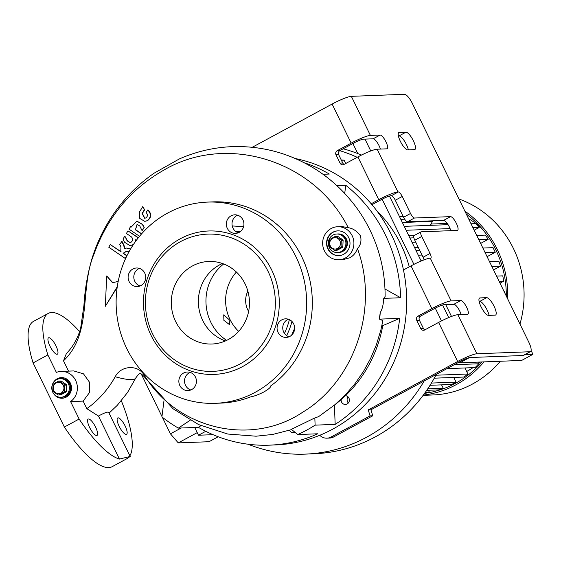<?xml version="1.0" encoding="UTF-8"?>
<svg xmlns="http://www.w3.org/2000/svg" width="561" height="561" viewBox="0 0 561 561"><rect width="100%" height="100%" fill="white"/><g stroke="black" fill="none" stroke-linecap="round" stroke-linejoin="round"><path stroke-width="0.84" d="M344.924 239.063A9.292 8.794 87.8 0 1 337.47 252.576A9.292 8.794 87.8 0 1 329.3 247.52A9.292 8.794 87.8 0 1 336.754 234.007A9.292 8.794 87.8 0 1 344.924 239.063M345.927 239.021A9.292 8.794 87.8 0 1 338.472 252.541A9.292 8.794 -92.2 0 0 342.147 251.524A9.292 8.794 -92.2 0 0 346.614 240.914A9.292 8.794 -92.2 0 0 337.757 233.965A9.292 8.794 87.8 0 1 345.927 239.021M339.882 240.781A5.68 5.372 87.8 0 1 337.575 248.425A5.68 5.372 87.8 0 1 330.331 245.956A5.68 5.372 87.8 0 1 332.638 238.313A5.68 5.372 87.8 0 1 339.882 240.781M335.303 250.332L340.674 247.422A6.97 6.592 87.8 0 0 341.018 246.868L342.827 246.798A6.97 6.592 87.8 0 1 342.483 247.352L337.119 250.262L335.303 250.332A6.97 6.592 87.8 0 1 334.679 250.297L329.595 246.826A6.97 6.592 87.8 0 1 329.44 246.531A6.97 6.592 87.8 0 1 329.3 246.237L329.588 239.856A6.97 6.592 87.8 0 1 329.924 239.295L335.296 236.391A6.97 6.592 87.8 0 1 335.92 236.426L337.736 236.356A6.97 6.592 87.8 0 0 337.105 236.321L335.296 236.391M341.018 246.868L341.298 240.487L343.108 240.417A6.97 6.592 87.8 0 0 342.967 240.122A6.97 6.592 87.8 0 0 342.82 239.828L341.011 239.898A6.97 6.592 87.8 0 1 341.158 240.185A6.97 6.592 87.8 0 1 341.298 240.487M340.674 247.422L342.483 247.352M341.011 239.898L335.92 236.426M342.82 239.828L337.736 236.356M342.827 246.798L343.108 240.417M337.47 252.576L338.97 252.52A9.292 8.794 -92.2 0 0 342.652 251.51A9.292 8.794 -92.2 0 0 347.119 240.893A9.292 8.794 -92.2 0 0 338.262 233.944L336.754 234.007M68.393 383.738A9.292 8.794 87.8 0 1 60.932 397.258A9.292 8.794 87.8 0 1 52.762 392.202A9.292 8.794 87.8 0 1 60.223 378.682A9.292 8.794 87.8 0 1 68.393 383.738M69.396 383.703A9.292 8.794 87.8 0 1 61.934 397.216A9.292 8.794 -92.2 0 0 65.616 396.206A9.292 8.794 -92.2 0 0 70.083 385.589A9.292 8.794 -92.2 0 0 61.226 378.647A9.292 8.794 87.8 0 1 69.396 383.703M63.344 385.463A5.68 5.372 87.8 0 1 61.037 393.1A5.68 5.372 87.8 0 1 53.8 390.631A5.68 5.372 87.8 0 1 56.107 382.988A5.68 5.372 87.8 0 1 63.344 385.463M58.772 395.007L64.143 392.104A6.97 6.592 87.8 0 0 64.48 391.543L66.289 391.473A6.97 6.592 87.8 0 1 65.953 392.034L60.581 394.937L58.772 395.007A6.97 6.592 87.8 0 1 58.148 394.972L53.057 391.501A6.97 6.592 87.8 0 1 52.909 391.213A6.97 6.592 87.8 0 1 52.769 390.912L53.05 384.53A6.97 6.592 87.8 0 1 53.393 383.976L58.758 381.066A6.97 6.592 87.8 0 1 59.389 381.101L61.198 381.031A6.97 6.592 87.8 0 0 60.574 380.996L58.758 381.066M64.48 391.543L64.767 385.169L66.577 385.098A6.97 6.592 87.8 0 0 66.436 384.797A6.97 6.592 87.8 0 0 66.289 384.502L64.473 384.573A6.97 6.592 87.8 0 1 64.627 384.867A6.97 6.592 87.8 0 1 64.767 385.169M64.143 392.104L65.953 392.034M64.473 384.573L59.389 381.101M66.289 384.502L61.198 381.031M66.289 391.473L66.577 385.098M60.932 397.258L62.439 397.202A9.292 8.794 -92.2 0 0 66.121 396.185A9.292 8.794 -92.2 0 0 70.581 385.575A9.292 8.794 -92.2 0 0 61.724 378.626L60.223 378.682M448.723 317.568L442.594 305.002M421.143 261.026L389.453 196.048M248.039 444.214A154.899 146.547 -92.2 0 0 305.226 454.122L313.915 453.786A154.899 146.547 -92.2 0 0 436.304 374.411M361.508 155.053A154.899 146.547 -92.2 0 0 343.178 148.805M357.196 157.304A154.899 146.547 -92.2 0 0 339.777 150.657M305.226 454.122A154.899 146.547 -92.2 0 0 424.165 380.982M466.675 371.501A86.745 82.067 -92.2 0 0 473.014 367.651M478.603 363.549A86.745 82.067 -92.2 0 0 480.461 362.013M423.015 260.262L420.813 260.346M205.754 431.304L198.496 435.231L213.033 434.677M198.496 435.231L194.716 427.482M481.317 227.934A86.745 82.067 -92.2 0 0 468.54 218.65M447.215 223.439L431.009 224.056M414.348 235.438L408.766 235.655M418.24 247.31L414.523 247.45M459.389 361.908L459.831 362.806L521.667 360.435L532.95 354.328L531.106 350.541M524.921 354.636L532.95 354.328M451.493 316.46L445.707 304.609M364.994 139.114L370.772 150.965M357.764 153.546L352.89 143.546M506.31 296.075A99.136 93.792 -92.2 0 0 495.847 249.876A99.136 93.792 -92.2 0 0 466.282 214.014M424.593 393.352A99.136 93.792 -92.2 0 0 481.941 361.957M423.331 395.07A100.685 95.258 -92.2 0 0 483.982 361.88M507.712 298.964A100.685 95.258 -92.2 0 0 497.151 249.168A100.685 95.258 -92.2 0 0 464.873 211.125M423.127 395.351L432.671 394.979A100.685 95.258 -92.2 0 0 500.286 361.256M519.963 324.069A100.685 95.258 -92.2 0 0 513.455 248.544A100.685 95.258 -92.2 0 0 458.961 199.001M482.881 248.046L493.028 247.653L495.265 252.254L485.125 252.639M422.019 255.059L418.303 255.199M419.782 250.458L416.059 250.606M495.265 252.254L487.088 256.679M453.758 377.434L456.044 382.118L451.703 384.467L430.035 385.302M456.044 382.118L431.423 383.065M435.876 375.225L467.888 373.998A99.136 93.792 87.8 0 1 463.891 377.048L434.263 378.184M464.95 367.96L467.888 373.998M454.207 364.72L478.715 363.78A99.136 93.792 87.8 0 1 475.083 367.574L446.935 368.654M477.902 362.111L478.715 363.78M409.909 237.99L413.871 237.836M476.724 235.424L485.293 235.101A99.136 93.792 87.8 0 1 488.189 239.337L480.63 243.432M488.189 239.337L478.806 239.701M415.708 242.114L411.991 242.261M404.229 226.349L448.05 224.666M471.051 223.79L475.574 223.615A99.136 93.792 87.8 0 1 479.185 227.471L474.171 230.185M479.185 227.471L472.965 227.71M450.09 228.586L406.143 230.269M402.356 222.5L432.482 221.35L430.308 225.347M467.348 216.188A99.136 93.792 87.8 0 1 468.042 216.756L467.713 216.939M468.042 216.756L467.629 216.777M404.684 219.19L400.806 219.337M441.57 384.86L443.218 388.24L427.741 388.829M426.711 390.344L438.534 389.888A99.136 93.792 87.8 0 0 443.218 388.24M428.401 390.281L429.396 392.314L425.224 392.469M429.396 392.314A99.136 93.792 87.8 0 1 424.733 393.156M491.892 266.517L500.454 266.187A99.136 93.792 87.8 0 0 498.869 261.237L489.487 261.594M493.554 269.925L500.454 266.187M499.136 281.37L503.659 281.194A99.136 93.792 87.8 0 0 502.782 275.858L496.562 276.096M500.012 283.172L503.659 281.194M504.598 292.569A99.136 93.792 87.8 0 0 504.563 291.643L504.15 291.657M403.282 216.63L399.558 216.777M389.867 195.929L391.901 195.852M459.831 362.806L469.445 357.595M141.246 373.984L161.961 416.465M162.325 417.216L170.432 433.828L181.203 428.001M218.187 436.753L209.015 441.717L178.258 442.895L170.432 433.828M197.227 432.629L178.258 442.895M382.132 199.197L413.92 264.364M435.273 308.15L441.5 320.913M341.263 159.997L344.096 160.151L345.737 163.51M409.264 266.833A120.825 114.311 -92.2 0 0 400.863 244.344A120.825 114.311 -92.2 0 0 377.097 211.167M343.192 163.7L341.369 160.222M344.096 160.151L341.705 160.243M200.95 425.659L198.412 427.342A144.577 136.779 -92.2 0 0 269.399 445.161L275.416 444.929A144.577 136.779 -92.2 0 0 319.777 435.287A144.577 136.779 -92.2 0 0 403.471 269.974A144.577 136.779 -92.2 0 0 391.41 234.659A144.577 136.779 -92.2 0 0 371.186 203.776A144.577 136.779 -92.2 0 0 295.465 158.567M384.986 288.999L400.61 297.737A144.577 136.779 -92.2 0 0 385.393 234.891A144.577 136.779 -92.2 0 0 345.758 185.27L344.713 193.468M400.61 297.737L383.731 298.382C383.359 304.833 382.195 309.546 380.239 312.505A144.577 136.779 87.8 0 1 379.643 319.125L382.847 320.64L380.933 329.714L376.452 344.587L370.653 358.367L363.493 371.424L355.078 383.57L345.597 394.621L335.226 404.46L318.543 416.697L314.833 417.91L315.107 425.147A144.577 136.779 87.8 0 1 297.744 434.551L291.376 429.326L314.833 417.91M334.426 405.133L335.162 424.382A144.577 136.779 -92.2 0 0 399.698 318.36L379.643 319.125M335.162 424.382L315.107 425.147M269.399 445.161A144.577 136.779 -92.2 0 0 317.799 433.779L297.744 434.551M198.412 427.342L178.356 428.106A144.577 136.779 87.8 0 1 161.912 416.886L163.966 400.799M319.777 435.287A10.329 9.768 -92.2 0 0 326.923 438.169A10.329 9.768 -92.2 0 0 331.011 437.047L370.071 415.897L368.254 409.909L457.664 361.501A16.521 2.265 -26 0 1 476.906 353.774L457.846 314.7A16.521 2.265 154 0 0 438.604 322.421L424.719 329.945A3.1 2.931 87.8 0 1 420.771 328.592L416.732 320.317A3.1 2.931 87.8 0 1 417.994 316.152L431.879 308.634A16.521 2.265 -26 0 1 451.121 300.906L460.812 300.535A7.742 2.272 -118.4 0 1 466.436 306.839A7.742 2.272 -118.4 0 1 467.86 314.244A7.742 2.272 -118.4 0 1 467.537 314.328L457.846 314.7M450.813 230.676A7.742 2.272 61.6 0 0 449.459 227.191A7.742 2.272 61.6 0 0 443.59 220.396L407.489 221.777L414.439 218.019L450.539 216.637A7.742 2.272 -118.4 0 1 456.409 223.432A7.742 2.272 -118.4 0 1 457.587 230.34A7.742 2.272 -118.4 0 1 457.264 230.424L421.164 231.812A5.161 1.515 61.6 0 0 420.946 231.868A5.161 1.515 61.6 0 0 421.732 236.469L430.028 253.481A5.161 1.515 -118.4 0 1 430.82 258.081A5.161 1.515 -118.4 0 1 430.603 258.137L430.266 258.151A16.521 2.265 154 0 0 411.031 265.879L403.471 269.974M417.994 316.152L420.666 316.046L434.558 308.529A8.261 1.129 -26 0 1 444.172 304.665L453.87 304.293A7.742 2.272 -118.4 0 1 457.727 307.666A7.742 2.272 -118.4 0 1 461.086 314.574M340.05 163.097L342.722 162.999L338.69 154.724L336.011 154.822L340.05 163.097A3.1 2.931 87.8 0 0 343.998 164.45L357.89 156.926A16.521 2.265 -26 0 1 377.125 149.205L386.824 148.833A7.742 2.272 61.6 0 0 387.146 148.749A7.742 2.272 61.6 0 0 385.716 141.344A7.742 2.272 61.6 0 0 380.092 135.04L370.4 135.411A16.521 2.265 154 0 0 351.165 143.139L332.105 104.058A16.521 2.265 -26 0 1 351.34 96.338L404.488 94.297A10.329 3.029 61.6 0 1 412.314 103.364L528.911 342.413A10.329 3.029 61.6 0 1 530.482 351.621L523.539 355.386A10.329 3.029 -118.4 0 1 523.104 355.499L530.047 351.74L476.906 353.774M414.439 218.019A5.161 1.515 -118.4 0 1 410.526 213.482L402.23 196.476A5.161 1.515 61.6 0 0 398.31 191.939L397.98 191.953A16.521 2.265 154 0 0 378.738 199.681L371.186 203.776M530.047 351.74A10.329 3.029 61.6 0 0 530.482 351.621M479.971 297.926L486.653 297.674A9.81 2.882 -118.4 0 1 493.778 305.661A9.81 2.882 -118.4 0 1 495.587 315.03A9.81 2.882 -118.4 0 1 495.174 315.142L488.491 315.394A9.81 2.882 -118.4 0 1 481.058 306.783A9.81 2.882 -118.4 0 1 479.557 298.038A9.81 2.882 -118.4 0 1 479.971 297.926L479.241 298.319M399.25 132.431L405.94 132.179A9.81 2.882 -118.4 0 1 413.057 140.159A9.81 2.882 -118.4 0 1 414.867 149.535A9.81 2.882 -118.4 0 1 414.46 149.647L407.77 149.899A9.81 2.882 -118.4 0 1 400.337 141.288A9.81 2.882 -118.4 0 1 398.843 132.536A9.81 2.882 -118.4 0 1 399.25 132.431L398.527 132.824M380.372 149.079A7.742 2.272 61.6 0 0 377.006 142.171A7.742 2.272 61.6 0 0 373.149 138.798L363.458 139.17A8.261 1.129 154 0 0 353.837 143.034L339.945 150.551A3.1 2.931 -92.2 0 0 338.69 154.724M479.122 301.453L479.711 301.432A9.81 2.882 -118.4 0 1 484.928 306.187A9.81 2.882 -118.4 0 1 489.08 315.373M398.401 135.958L398.99 135.937A9.81 2.882 -118.4 0 1 404.215 140.692A9.81 2.882 -118.4 0 1 408.366 149.878M331.011 437.047L333.683 436.942L372.749 415.792L370.926 409.803L460.343 361.396A8.261 1.129 -26 0 1 469.957 357.532L523.104 355.499M424.06 259.862A5.161 1.515 61.6 0 0 423.085 257.24L430.028 253.481M421.732 236.469L414.789 240.227L423.085 257.24M414.789 240.227A5.161 1.515 -118.4 0 1 414.004 235.627L420.946 231.868M410.526 213.482L403.576 217.247A5.161 1.515 61.6 0 0 407.489 221.777M403.576 217.247L395.281 200.235L402.23 196.476M398.31 191.939L391.368 195.705A5.161 1.515 -118.4 0 1 395.281 200.235M391.368 195.705L391.031 195.712A8.261 1.129 154 0 0 381.417 199.576L371.964 204.695M333.683 436.942A10.329 9.768 87.8 0 1 329.595 438.071L326.923 438.169M420.666 316.046A3.1 2.931 -92.2 0 0 419.404 320.219L416.732 320.317M420.771 328.592L423.443 328.494L419.404 320.219M423.443 328.494A3.1 2.931 -92.2 0 0 424.817 329.889M370.926 409.803L368.254 409.909M336.011 154.822A3.1 2.931 87.8 0 1 337.273 150.657L351.165 143.139M252.296 147.27L332.105 104.058M342.722 162.999A3.1 2.931 -92.2 0 0 344.096 164.394M372.749 415.792L370.071 415.897M294.925 432.236A4.39 4.151 87.8 0 1 289.49 430.294M323.003 174.289L329.314 174.043A144.577 136.779 -92.2 0 0 304.328 162.781M345.758 185.27L336.824 185.614M345.492 395.673A4.39 4.151 87.8 0 1 345.415 404.439A4.39 4.151 87.8 0 1 341.102 399.684A128.048 121.148 -92.2 0 0 345.492 395.673A128.048 121.148 -92.2 0 0 382.805 325.611L381.866 325.646M334.903 404.726A128.048 121.148 -92.2 0 0 341.102 399.684M399.698 318.36L382.805 325.611M348.367 402.959A4.39 4.151 87.8 0 1 348.136 396.915M338.914 259.757A16.521 15.631 87.8 0 1 323.164 247.408A16.521 15.631 87.8 0 1 331.109 228.537A16.521 15.631 87.8 0 1 337.645 226.735A16.521 15.631 87.8 0 1 353.395 239.091A16.521 15.631 87.8 0 1 345.457 257.955A16.521 15.631 87.8 0 1 338.914 259.757L343.262 259.589L349.798 257.794C353.479 255.732 356.018 252.639 357.413 248.502C360.562 245.494 361.607 241.335 360.562 236.02C357.126 231.188 353.023 228.411 348.262 227.696C313.865 159.682 225.599 132.747 162.585 170.846C130.173 189.681 107.319 217.43 94.017 254.091C79.36 288.27 92.733 333.206 63.498 360.807L66.387 353.542C72.895 346.887 77.642 338.542 80.623 328.494L83.947 305.359C84.886 289.069 87.677 273.13 92.32 257.541C99.087 236.279 109.668 217.212 124.065 200.333C132.957 189.969 142.992 180.908 154.17 173.146L179.113 159.058C196.077 151.533 213.811 147.396 232.317 146.645C262.26 145.706 290.142 153.321 315.969 169.492C328.725 177.676 340.008 187.584 349.812 199.225C370.26 223.089 385.4 257.464 385.098 296.531L383.731 298.382M380.239 312.505L379.306 319.272M190.158 420.273L178.356 428.106M357.413 248.502C379.383 308.017 354.825 380.996 302.512 412.335C251.433 446.626 177.185 429.474 144.254 375.176C137.887 364.271 120.867 365.435 115.201 376.754C108 389.579 98.547 400.217 86.836 408.66L98.47 416.066C102.901 413.576 106.057 412.258 107.929 412.104L108.666 412.342L130.187 456.458L119.444 459.066L98.47 416.066M348.262 227.696L341.993 226.567L337.645 226.735M332.897 232.212A12.391 11.725 -92.2 0 0 326.944 246.363A12.391 11.725 -92.2 0 0 338.753 255.627A12.391 11.725 -92.2 0 0 343.662 254.28A12.391 11.725 -92.2 0 0 349.615 240.129A12.391 11.725 -92.2 0 0 337.806 230.866A12.391 11.725 -92.2 0 0 332.897 232.212M337.974 230.859A12.391 11.725 -92.2 0 0 333.234 232.198A12.391 11.725 -92.2 0 0 327.259 246.265A12.391 11.725 -92.2 0 0 338.921 255.62M127.095 458.596A82.614 24.256 -118.4 0 1 126.884 458.709A82.614 24.256 -118.4 0 1 126.737 458.786L130.187 456.458M121.323 400.75A82.614 24.256 -118.4 0 1 129.864 455.805M119.444 459.066A82.614 24.256 -118.4 0 1 79.122 419.046L64.361 427.033L33.092 362.911A82.614 24.256 -118.4 0 1 33.457 321.404L48.218 313.417A82.614 24.256 -118.4 0 1 79.634 331.663M126.884 458.709L112.123 466.703A82.614 24.256 -118.4 0 1 64.361 427.033M33.092 362.911L47.846 354.924A82.614 24.256 -118.4 0 1 48.218 313.417M53.218 382.854A10.329 9.768 87.8 0 1 57.264 378.731A10.329 9.768 87.8 0 1 61.352 377.602A10.329 9.768 87.8 0 1 71.191 385.323A10.329 9.768 87.8 0 1 66.233 397.118A10.329 9.768 87.8 0 1 62.145 398.247A10.329 9.768 87.8 0 1 53.632 393.633M47.846 354.924L56.366 372.392A16.521 15.631 87.8 0 1 61.114 371.417A16.521 15.631 87.8 0 1 76.584 382.77A16.521 15.631 87.8 0 1 70.602 401.578L79.122 419.046M55.027 380.737A10.329 9.768 87.8 0 1 57.601 378.717A10.329 9.768 87.8 0 1 61.521 377.602M62.313 398.233A10.329 9.768 87.8 0 1 55.595 395.603M70.602 401.578L83.147 401.101L86.836 408.66M61.114 371.417L73.772 370.926L83.512 373.864L89.529 382.265L89.36 392.749L83.147 401.101M125.145 426.016A9.292 2.728 61.6 0 0 117.712 417.959A9.292 2.728 61.6 0 0 119.128 426.248A9.292 2.728 61.6 0 0 126.569 434.305A9.292 2.728 61.6 0 0 125.145 426.016M88.561 418.99A9.292 2.728 61.6 0 0 88.168 419.088A9.292 2.728 61.6 0 0 89.886 427.973A9.292 2.728 61.6 0 0 96.632 435.539A9.292 2.728 61.6 0 0 97.018 435.434A9.292 2.728 61.6 0 0 95.307 426.549A9.292 2.728 61.6 0 0 88.561 418.99M55.967 345.878A9.292 2.728 61.6 0 0 48.534 337.82A9.292 2.728 61.6 0 0 49.95 346.109A9.292 2.728 61.6 0 0 57.383 354.166A9.292 2.728 61.6 0 0 55.967 345.878M63.498 360.807L68.533 371.13M232.24 225.957L243.593 226.644M138.364 237.717L127.985 230.873L138.237 237.871M130.159 245.627L133.364 244.582M135.713 241.209L135.93 239.975M130.04 242.527L127.48 240.837L124.823 236.076L127.151 240.851L129.871 242.534L131.099 242.198C133.104 240.515 133.181 238.734 131.337 236.84L126.4 233.474L127.985 230.873M141.638 233.818L135.474 229.61L137.249 224.33M131.618 226.981L130.622 226.539L131.281 226.988L136.905 221.118L142.347 224.484L144.233 227.661L142.683 224.47L136.905 221.118M143.904 227.668L142.073 230.676L144.233 227.661M144.647 209.779L142.753 206.602L144.647 209.779L142.396 213.475L144.808 218.257M144.766 221.364L147.55 220.676C151.561 217.31 151.715 213.741 148.027 209.961L147.69 209.968C151.386 213.748 151.225 217.324 147.213 220.69L144.766 221.364L139.444 218.229L139.591 211.806L142.753 206.602M121.085 251.686L110.328 244.582L120.748 251.7L120.966 246.875L119.752 244.393L121.989 241.258L124.009 245.395L124.83 248.425M130.594 249L126.477 248.067L130.496 249.154M127.109 255.795L123.406 253.27L126.765 251.16M128.988 251.805L126.597 251.167L123.076 253.284L126.772 255.809L125.194 258.411L126.113 257.436M112.817 282.695L106.709 275.977L112.488 282.709L118.189 281.419M117.263 286.741L105.328 306.292L117.158 287.449M144.31 209.786L142.059 213.489L144.647 218.271L145.874 217.927C147.873 216.244 147.957 214.463 146.105 212.57L147.69 209.968M136.386 240.283L135.608 239.757L135.04 242.142M133.777 243.965L132.445 244.961L129.991 245.634L124.542 242.261L122.992 239.077L124.823 236.076M215.242 403.317L220.922 403.1A100.685 95.258 -92.2 0 0 250.388 396.95C254.014 396.311 258.481 394.671 263.796 392.013C268.747 389.103 271.005 387.111 270.563 386.031A100.685 95.258 -92.2 0 0 301.706 256.658A100.685 95.258 -92.2 0 0 213.208 201.876L207.528 202.093A100.685 95.258 -92.2 0 0 126.744 348.528A100.685 95.258 -92.2 0 0 215.242 403.317A100.685 95.258 -92.2 0 0 296.026 256.875A100.685 95.258 -92.2 0 0 207.528 202.093M142.073 230.676L139.801 226.013L137.08 224.33L135.474 229.61M139.521 236.293L129.037 229.14L130.622 226.539M135.138 229.624L141.505 233.965M125.194 258.411L108.743 247.184L110.328 244.582M121.653 241.272L123.672 245.409L124.493 248.439L126.477 248.067M105.328 306.292L106.709 275.977M271.72 270.037A71.773 67.902 -92.2 0 0 180.221 238.804A71.773 67.902 -92.2 0 0 151.049 335.366A71.773 67.902 -92.2 0 0 242.548 366.599A71.773 67.902 -92.2 0 0 271.72 270.037M231.09 215.831A9.292 8.794 87.8 0 1 234.771 214.814A9.292 8.794 87.8 0 1 243.628 221.763A9.292 8.794 87.8 0 1 239.161 232.38A9.292 8.794 87.8 0 1 235.48 233.39A9.292 8.794 87.8 0 1 226.623 226.441A9.292 8.794 87.8 0 1 231.09 215.831M281.825 319.847A9.292 8.794 87.8 0 1 285.5 318.837A9.292 8.794 87.8 0 1 294.357 325.787A9.292 8.794 87.8 0 1 289.897 336.397A9.292 8.794 87.8 0 1 286.215 337.413A9.292 8.794 87.8 0 1 277.358 330.464A9.292 8.794 87.8 0 1 281.825 319.847M132.873 269.007A9.292 8.794 87.8 0 1 136.554 267.99A9.292 8.794 87.8 0 1 145.411 274.939A9.292 8.794 87.8 0 1 140.944 285.556A9.292 8.794 87.8 0 1 137.27 286.566A9.292 8.794 87.8 0 1 128.406 279.616A9.292 8.794 87.8 0 1 132.873 269.007M183.608 373.023A9.292 8.794 87.8 0 1 187.29 372.013A9.292 8.794 87.8 0 1 196.147 378.963A9.292 8.794 87.8 0 1 191.68 389.572A9.292 8.794 87.8 0 1 187.998 390.589A9.292 8.794 87.8 0 1 179.141 383.64A9.292 8.794 87.8 0 1 183.608 373.023M152.655 333.998A68.673 64.971 -92.2 0 0 240.199 363.886A68.673 64.971 -92.2 0 0 268.109 271.482A68.673 64.971 -92.2 0 0 180.558 241.602A68.673 64.971 -92.2 0 0 152.655 333.998M190.824 389.979A9.292 8.794 87.8 0 1 184.569 381.915A9.292 8.794 87.8 0 1 189.288 372.806A9.292 8.794 87.8 0 1 190.151 372.406M140.089 285.963A9.292 8.794 87.8 0 1 133.841 277.898A9.292 8.794 87.8 0 1 138.56 268.789A9.292 8.794 87.8 0 1 139.416 268.382M289.034 336.803A9.292 8.794 87.8 0 1 282.786 328.739A9.292 8.794 87.8 0 1 287.505 319.63A9.292 8.794 87.8 0 1 288.361 319.23M238.306 232.787A9.292 8.794 87.8 0 1 232.051 224.723A9.292 8.794 87.8 0 1 236.77 215.613A9.292 8.794 87.8 0 1 237.626 215.207M175.656 321.544A41.304 39.081 -92.2 0 0 211.967 344.019A41.304 39.081 -92.2 0 0 245.108 283.943A41.304 39.081 -92.2 0 0 208.797 261.461A41.304 39.081 -92.2 0 0 175.656 321.544M222.436 263.502A41.304 39.081 -92.2 0 0 202.731 320.506A41.304 39.081 -92.2 0 0 225.403 340.941M229.07 319.595L223.741 314.847L223.888 320.352L229.687 324.77L229.07 319.595M223.692 263.965A46.191 43.702 -92.2 0 0 210.824 322.259A46.191 43.702 -92.2 0 0 226.623 340.38M236.405 272.043A41.304 39.081 -92.2 0 0 229.975 319.461A41.304 39.081 -92.2 0 0 238.677 331.362M247.857 291.173A20.14 19.053 -92.2 0 0 247.773 309.826A20.14 19.053 -92.2 0 0 248.628 311.404M457.664 361.501L438.604 322.421M431.879 308.634L411.031 265.879M397.98 191.953L377.125 149.205M451.121 300.906L430.266 258.151M370.4 135.411L351.34 96.338M373.149 138.798L380.092 135.04M378.738 199.681L357.89 156.926M453.87 304.293L460.812 300.535M450.539 216.637L443.59 220.396M337.273 150.657L339.945 150.551M479.711 301.432L486.653 297.674M398.99 135.937L405.94 132.179M144.254 375.176A72.081 12.279 -32.5 0 0 144.57 377.083L144.57 377.083C141.498 373.907 140.033 372.799 140.173 373.766C139.808 372.974 138.336 374.383 135.762 377.988L135.762 377.988A72.081 11.136 25 0 1 131.639 379.608A72.081 11.136 -155 0 1 115.201 376.754M291.65 335.141L294.651 328.269M291.979 321.481A70.735 66.927 87.8 0 1 286.622 335.583M284.469 333.395A68.891 65.181 -92.2 0 0 289.378 319.623M240.248 231.679L235.473 231.251M236.637 232.051A70.735 66.927 87.8 0 1 239.021 232.45M144.57 377.083L172.977 408.71L198.594 424.586L227.759 434.039L256.075 436.206L272.765 434.431L291.678 429.572M135.762 377.988L127.55 392.469L117.34 405.259L109.058 413.141"/></g></svg>

